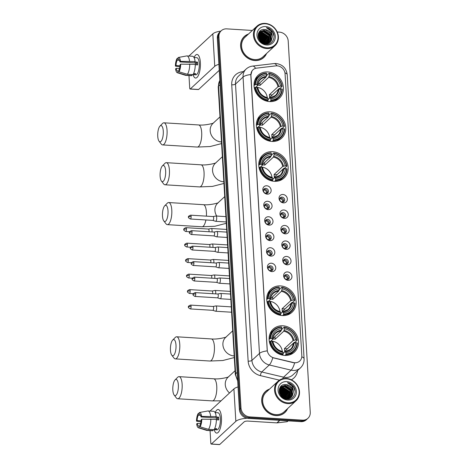 <?xml version="1.0" encoding="UTF-8"?>
<svg xmlns="http://www.w3.org/2000/svg" width="468" height="468" viewBox="0 0 468 468"><rect width="100%" height="100%" fill="white"/><g stroke="black" fill="none" stroke-linecap="round" stroke-linejoin="round"><path stroke-width="0.7" d="M282.929 325.792A15.649 13.853 47.2 0 0 273.166 329.139A15.649 13.853 47.2 0 0 270.463 345.179A15.649 13.853 47.2 0 0 284.69 355.423A15.649 13.853 47.2 0 0 294.448 352.082A15.649 13.853 47.2 0 0 297.151 336.036A15.649 13.853 47.2 0 0 282.929 325.792M270.217 111.817A15.649 13.853 47.2 0 0 260.454 115.163A15.649 13.853 47.2 0 0 257.751 131.204A15.649 13.853 47.2 0 0 271.978 141.447A15.649 13.853 47.2 0 0 281.736 138.107A15.649 13.853 47.2 0 0 284.439 122.06A15.649 13.853 47.2 0 0 270.217 111.817M272.587 151.679A15.649 13.853 47.2 0 0 262.823 155.025A15.649 13.853 47.2 0 0 260.12 171.072A15.649 13.853 47.2 0 0 274.347 181.315A15.649 13.853 47.2 0 0 284.105 177.969A15.649 13.853 47.2 0 0 286.808 161.922A15.649 13.853 47.2 0 0 272.587 151.679M280.56 285.925A15.649 13.853 47.2 0 0 270.802 289.271A15.649 13.853 47.2 0 0 268.094 305.317A15.649 13.853 47.2 0 0 282.321 315.561A15.649 13.853 47.2 0 0 292.079 312.214A15.649 13.853 47.2 0 0 294.787 296.168A15.649 13.853 47.2 0 0 280.56 285.925M267.848 71.949A15.649 13.853 47.2 0 0 258.084 75.295A15.649 13.853 47.2 0 0 255.382 91.342A15.649 13.853 47.2 0 0 269.609 101.585A15.649 13.853 47.2 0 0 279.367 98.239A15.649 13.853 47.2 0 0 282.069 82.192A15.649 13.853 47.2 0 0 267.848 71.949M267.24 194.161A4.428 3.919 -132.8 0 1 262.835 189.71A4.428 3.919 -132.8 0 1 266.742 185.773A4.428 3.919 -132.8 0 1 271.147 190.224A4.428 3.919 -132.8 0 1 267.24 194.161M265.836 188.388A2.656 2.352 47.2 0 0 264.18 188.955A2.656 2.352 47.2 0 0 263.718 191.675A2.656 2.352 47.2 0 0 266.134 193.419A2.656 2.352 47.2 0 0 267.795 192.851A2.656 2.352 47.2 0 0 268.252 190.125A2.656 2.352 47.2 0 0 265.836 188.388M268.164 209.646A4.428 3.919 -132.8 0 1 263.759 205.2A4.428 3.919 -132.8 0 1 267.661 201.263A4.428 3.919 -132.8 0 1 272.066 205.715A4.428 3.919 -132.8 0 1 268.164 209.646M266.754 203.872A2.656 2.352 47.2 0 0 265.099 204.44A2.656 2.352 47.2 0 0 264.642 207.166A2.656 2.352 47.2 0 0 267.053 208.904A2.656 2.352 47.2 0 0 268.714 208.336A2.656 2.352 47.2 0 0 269.17 205.61A2.656 2.352 47.2 0 0 266.754 203.872M269.082 225.137A4.428 3.919 -132.8 0 1 264.677 220.685A4.428 3.919 -132.8 0 1 268.585 216.748A4.428 3.919 -132.8 0 1 272.99 221.2A4.428 3.919 -132.8 0 1 269.082 225.137M267.678 219.363A2.656 2.352 47.2 0 0 266.017 219.931A2.656 2.352 47.2 0 0 265.561 222.651A2.656 2.352 47.2 0 0 267.977 224.394A2.656 2.352 47.2 0 0 269.632 223.827A2.656 2.352 47.2 0 0 270.094 221.101A2.656 2.352 47.2 0 0 267.678 219.363M270.001 240.622A4.428 3.919 -132.8 0 1 265.596 236.176A4.428 3.919 -132.8 0 1 269.504 232.239A4.428 3.919 -132.8 0 1 273.909 236.685A4.428 3.919 -132.8 0 1 270.001 240.622M268.597 234.848A2.656 2.352 47.2 0 0 266.941 235.416A2.656 2.352 47.2 0 0 266.479 238.142A2.656 2.352 47.2 0 0 268.895 239.879A2.656 2.352 47.2 0 0 270.551 239.312A2.656 2.352 47.2 0 0 271.013 236.586A2.656 2.352 47.2 0 0 268.597 234.848M270.919 256.113A4.428 3.919 -132.8 0 1 266.514 251.661A4.428 3.919 -132.8 0 1 270.422 247.724A4.428 3.919 -132.8 0 1 274.827 252.176A4.428 3.919 -132.8 0 1 270.919 256.113M269.515 250.333A2.656 2.352 47.2 0 0 267.86 250.906A2.656 2.352 47.2 0 0 267.398 253.627A2.656 2.352 47.2 0 0 269.814 255.37A2.656 2.352 47.2 0 0 271.475 254.803A2.656 2.352 47.2 0 0 271.931 252.076A2.656 2.352 47.2 0 0 269.515 250.333M271.844 271.598A4.428 3.919 -132.8 0 1 267.439 267.152A4.428 3.919 -132.8 0 1 271.341 263.215A4.428 3.919 -132.8 0 1 275.746 267.661A4.428 3.919 -132.8 0 1 271.844 271.598M270.44 265.824A2.656 2.352 47.2 0 0 268.778 266.391A2.656 2.352 47.2 0 0 268.322 269.118A2.656 2.352 47.2 0 0 270.738 270.855A2.656 2.352 47.2 0 0 272.394 270.288A2.656 2.352 47.2 0 0 272.85 267.561A2.656 2.352 47.2 0 0 270.44 265.824M283.438 202.878A4.428 3.919 -132.8 0 1 279.033 198.426A4.428 3.919 -132.8 0 1 282.941 194.489A4.428 3.919 -132.8 0 1 287.346 198.941A4.428 3.919 -132.8 0 1 283.438 202.878M282.034 197.104A2.656 2.352 47.2 0 0 280.373 197.671A2.656 2.352 47.2 0 0 279.917 200.398A2.656 2.352 47.2 0 0 282.333 202.135A2.656 2.352 47.2 0 0 283.988 201.568A2.656 2.352 47.2 0 0 284.45 198.841A2.656 2.352 47.2 0 0 282.034 197.104M284.357 218.369A4.428 3.919 -132.8 0 1 279.952 213.917A4.428 3.919 -132.8 0 1 283.86 209.98A4.428 3.919 -132.8 0 1 288.265 214.432A4.428 3.919 -132.8 0 1 284.357 218.369M282.953 212.589A2.656 2.352 47.2 0 0 281.297 213.156A2.656 2.352 47.2 0 0 280.835 215.883A2.656 2.352 47.2 0 0 283.251 217.62A2.656 2.352 47.2 0 0 284.907 217.053A2.656 2.352 47.2 0 0 285.369 214.326A2.656 2.352 47.2 0 0 282.953 212.589M285.275 233.854A4.428 3.919 -132.8 0 1 280.87 229.402A4.428 3.919 -132.8 0 1 284.778 225.465A4.428 3.919 -132.8 0 1 289.183 229.917A4.428 3.919 -132.8 0 1 285.275 233.854M283.871 228.08A2.656 2.352 47.2 0 0 282.216 228.647A2.656 2.352 47.2 0 0 281.754 231.367A2.656 2.352 47.2 0 0 284.17 233.111A2.656 2.352 47.2 0 0 285.831 232.543A2.656 2.352 47.2 0 0 286.287 229.817A2.656 2.352 47.2 0 0 283.871 228.08M286.2 249.339A4.428 3.919 -132.8 0 1 281.794 244.893A4.428 3.919 -132.8 0 1 285.702 240.956A4.428 3.919 -132.8 0 1 290.107 245.407A4.428 3.919 -132.8 0 1 286.2 249.339M284.796 243.565A2.656 2.352 47.2 0 0 283.134 244.132A2.656 2.352 47.2 0 0 282.678 246.858A2.656 2.352 47.2 0 0 285.094 248.596A2.656 2.352 47.2 0 0 286.749 248.028A2.656 2.352 47.2 0 0 287.212 245.302A2.656 2.352 47.2 0 0 284.796 243.565M287.118 264.829A4.428 3.919 -132.8 0 1 282.713 260.378A4.428 3.919 -132.8 0 1 286.621 256.441A4.428 3.919 -132.8 0 1 291.026 260.892A4.428 3.919 -132.8 0 1 287.118 264.829M285.714 259.056A2.656 2.352 47.2 0 0 284.058 259.623A2.656 2.352 47.2 0 0 283.596 262.343A2.656 2.352 47.2 0 0 286.012 264.087A2.656 2.352 47.2 0 0 287.668 263.519A2.656 2.352 47.2 0 0 288.13 260.793A2.656 2.352 47.2 0 0 285.714 259.056M288.036 280.314A4.428 3.919 -132.8 0 1 283.631 275.868A4.428 3.919 -132.8 0 1 287.539 271.931A4.428 3.919 -132.8 0 1 291.944 276.377A4.428 3.919 -132.8 0 1 288.036 280.314M286.632 274.541A2.656 2.352 47.2 0 0 284.977 275.108A2.656 2.352 47.2 0 0 284.515 277.834A2.656 2.352 47.2 0 0 286.931 279.571A2.656 2.352 47.2 0 0 288.592 279.004A2.656 2.352 47.2 0 0 289.048 276.278A2.656 2.352 47.2 0 0 286.632 274.541M263.753 189.505A2.656 2.352 -132.8 0 1 264.829 189.318A2.656 2.352 -132.8 0 1 267.064 190.71A2.656 2.352 -132.8 0 1 267.21 193.231M264.672 204.99A2.656 2.352 -132.8 0 1 265.748 204.809A2.656 2.352 -132.8 0 1 267.988 206.201A2.656 2.352 -132.8 0 1 268.129 208.716M265.596 220.481A2.656 2.352 -132.8 0 1 266.672 220.293A2.656 2.352 -132.8 0 1 268.907 221.686A2.656 2.352 -132.8 0 1 269.053 224.207M266.514 235.966A2.656 2.352 -132.8 0 1 267.591 235.784A2.656 2.352 -132.8 0 1 269.825 237.177A2.656 2.352 -132.8 0 1 269.972 239.692M267.433 251.456A2.656 2.352 -132.8 0 1 268.509 251.269A2.656 2.352 -132.8 0 1 270.744 252.661A2.656 2.352 -132.8 0 1 270.89 255.183M268.357 266.941A2.656 2.352 -132.8 0 1 269.433 266.754A2.656 2.352 -132.8 0 1 271.668 268.152A2.656 2.352 -132.8 0 1 271.814 270.668M279.952 198.221A2.656 2.352 -132.8 0 1 281.028 198.034A2.656 2.352 -132.8 0 1 283.263 199.432A2.656 2.352 -132.8 0 1 283.409 201.948M280.87 213.706A2.656 2.352 -132.8 0 1 281.947 213.525A2.656 2.352 -132.8 0 1 284.181 214.917A2.656 2.352 -132.8 0 1 284.328 217.439M281.789 229.197A2.656 2.352 -132.8 0 1 282.865 229.01A2.656 2.352 -132.8 0 1 285.106 230.402A2.656 2.352 -132.8 0 1 285.246 232.924M282.713 244.682A2.656 2.352 -132.8 0 1 283.789 244.501A2.656 2.352 -132.8 0 1 286.024 245.893A2.656 2.352 -132.8 0 1 286.17 248.409M283.631 260.173A2.656 2.352 -132.8 0 1 284.708 259.986A2.656 2.352 -132.8 0 1 286.942 261.378A2.656 2.352 -132.8 0 1 287.089 263.899M284.55 275.658A2.656 2.352 -132.8 0 1 285.626 275.476A2.656 2.352 -132.8 0 1 287.861 276.869A2.656 2.352 -132.8 0 1 288.007 279.384M275.851 65.877A7.974 7.055 -132.8 0 1 277.144 65.842A7.974 7.055 -132.8 0 1 285.076 73.85L301.813 355.651A7.974 7.055 -132.8 0 1 299.754 361.033A7.974 7.055 -132.8 0 1 293.477 362.542L273.879 357.891A7.974 7.055 -132.8 0 1 267.257 350.076L250.924 75.178A7.974 7.055 -132.8 0 1 252.983 69.796A7.974 7.055 -132.8 0 1 256.663 68.129L275.851 65.877M248.485 34.035A14.321 12.677 47.2 0 0 244.314 36.492A14.321 12.677 47.2 0 0 241.839 51.176A14.321 12.677 47.2 0 0 254.855 60.553A14.321 12.677 47.2 0 0 263.788 57.488A14.321 12.677 47.2 0 0 266.549 53.516M245.138 35.983A14.321 12.677 47.2 0 0 243.922 36.878M269.574 389.078A14.321 12.677 47.2 0 0 265.409 391.535A14.321 12.677 47.2 0 0 262.934 406.218A14.321 12.677 47.2 0 0 275.95 415.596A14.321 12.677 47.2 0 0 284.877 412.53A14.321 12.677 47.2 0 0 287.644 408.558M266.233 391.026A14.321 12.677 47.2 0 0 265.011 391.921M252.346 30.455L226.752 28.87A8.857 7.839 47.2 0 0 221.224 30.765L219.615 32.257A8.857 7.839 47.2 0 0 217.327 38.236L239.382 409.494A8.857 7.839 47.2 0 0 248.192 418.392L300.83 421.65L301.638 420.902A8.857 7.839 47.2 0 0 307.16 419.012A8.857 7.839 47.2 0 1 301.638 420.902L248.999 417.649L301.638 420.902L302.445 420.159A8.857 7.839 47.2 0 0 307.967 418.263A8.857 7.839 47.2 0 0 310.255 412.285L288.2 41.026A8.857 7.839 47.2 0 0 279.39 32.128L277.208 31.988M239.382 409.494L240.189 408.745A8.857 7.839 47.2 0 0 248.999 417.649A8.857 7.839 47.2 0 1 240.189 408.745L218.129 37.493L240.189 408.745L240.991 408.002A8.857 7.839 47.2 0 0 249.801 416.9L302.445 420.159M220.422 31.508A8.857 7.839 47.2 0 0 218.129 37.493A8.857 7.839 47.2 0 1 220.422 31.508M295.805 362.794L293.331 362.677L272.791 357.722A10.331 2.896 103.3 0 1 269.281 364.976A11.811 10.454 -132.8 0 1 259.471 353.399A10.331 3.27 176.6 0 1 267.246 350.883L250.825 75.272L251.983 70.96M221.224 30.765A8.857 7.839 47.2 0 0 218.936 36.744L240.991 408.002M284.468 412.893A14.321 12.677 47.2 0 0 285.451 411.746M263.373 57.856A14.321 12.677 47.2 0 0 264.356 56.704M300.83 421.65A8.857 7.839 47.2 0 0 306.359 419.755L307.967 418.263M194.103 57.541A11.811 4.019 93.5 0 1 199.421 57.236A11.811 4.019 93.5 0 1 200.362 62.525A11.811 4.019 93.5 0 1 198.286 75.594A11.811 4.019 93.5 0 1 193.044 74.634A11.811 4.019 93.5 0 0 195.606 78.045A11.811 4.019 93.5 0 0 200.362 62.525A11.811 4.019 93.5 0 0 197.063 54.475A11.811 4.019 93.5 0 0 194.103 57.541M220.873 31.093A11.811 3.738 176.6 0 0 212.823 33.86L188.908 56.037M218.878 64.327A11.811 3.738 176.6 0 0 214.748 66.292L190.295 88.967L198.607 89.482L219.235 70.352M198.607 89.482A1.474 0.503 93.5 0 1 198.432 89.558L190.125 89.043A1.474 0.503 -86.5 0 1 189.71 88.037L188.973 75.564M180.016 65.783L176.021 65.538A5.903 2.012 93.5 0 1 177.226 60.179L179.478 60.319M178.595 59.272L178.232 59.249A5.903 2.012 93.5 0 1 178.413 59.237A5.903 2.012 93.5 0 1 179.917 61.922L196.542 62.952A5.903 2.012 -86.5 0 1 196.689 64.291A5.903 2.012 -86.5 0 1 196.712 64.83M195.314 64.742A5.903 2.012 93.5 0 1 195.712 62.899M194.015 57.535L196.864 57.716A8.559 2.913 93.5 0 1 199.257 63.554A8.559 2.913 93.5 0 1 195.811 74.804L192.956 74.628M178.232 59.249L178.132 57.529A7.675 2.615 93.5 0 1 178.302 57.482L186.685 55.938A9.74 3.317 93.5 0 1 186.966 55.92L192.506 56.259A9.74 3.317 93.5 0 1 195.103 61.542L194.694 61.922L197.467 62.092A8.559 2.913 93.5 0 1 197.595 63.449A8.559 2.913 93.5 0 1 197.631 64.888L195.267 64.742M193.038 74.511L194.647 74.611A8.559 2.913 93.5 0 0 195.653 73.675L193.582 73.546M195.267 64.338A9.74 3.317 93.5 0 1 192.951 74.634L187.411 74.295L178.981 71.797L178.875 70.077A5.903 2.012 93.5 0 0 180.081 64.719L180.701 64.145L195.267 64.338M178.934 71.072L177.869 71.007L177.975 72.727L186.404 75.225L191.944 75.57L191.886 74.57M191.944 75.57A9.74 3.317 93.5 0 1 191.301 75.711L185.761 75.366A9.74 3.317 93.5 0 1 185.486 75.313L177.36 72.751A7.675 2.615 93.5 0 1 175.57 68.907L176.184 68.334L179.507 68.539M195.103 61.542L180.537 61.349L179.917 61.922M186.966 55.92A9.74 3.317 93.5 0 1 189.563 61.203M189.727 63.993A9.74 3.317 93.5 0 1 187.411 74.295M186.404 75.225A9.74 3.317 93.5 0 1 185.761 75.366M178.302 57.482A7.675 2.615 93.5 0 1 180.537 61.349M180.701 64.145A7.675 2.615 93.5 0 1 178.981 71.797M177.975 72.727A7.675 2.615 93.5 0 1 177.36 72.751M177.869 71.007A5.903 2.012 93.5 0 1 177.688 71.019A5.903 2.012 93.5 0 1 176.184 68.334M176.021 65.538L175.401 66.111L179.893 66.807M175.401 66.111A7.675 2.615 93.5 0 1 177.126 58.459L177.226 60.179M178.173 58.272L177.126 58.459M197.467 62.092L196.542 62.952M194.589 73.611L194.647 74.611M266.836 47.812A12.694 11.238 47.2 0 0 278.039 36.527A12.694 11.238 47.2 0 0 265.409 23.774A12.694 11.238 47.2 0 0 254.212 35.059A12.694 11.238 47.2 0 0 266.836 47.812M266.672 48.561A13.285 11.764 47.2 0 0 274.956 45.718A13.285 11.764 47.2 0 0 277.255 32.099A13.285 11.764 47.2 0 0 265.175 23.4A13.285 11.764 47.2 0 0 256.891 26.237A13.285 11.764 47.2 0 0 254.592 39.862A13.285 11.764 47.2 0 0 266.672 48.561M256.891 26.237L245.016 37.253A13.285 11.764 47.2 0 0 242.716 50.877A13.285 11.764 47.2 0 0 254.797 59.571A13.285 11.764 47.2 0 0 263.086 56.733L274.956 45.718M264.49 41.4A13.285 11.764 47.2 0 0 259.623 36.475M262.156 58.746A14.169 12.548 47.2 0 0 262.881 58.131L263.689 57.383A14.169 12.548 47.2 0 0 266.286 53.761M248.215 34.281A14.169 12.548 47.2 0 0 244.413 36.603A14.169 12.548 47.2 0 0 241.962 51.135A14.169 12.548 47.2 0 0 254.849 60.413A14.169 12.548 47.2 0 0 263.689 57.383M258.149 34.913L259.114 34.925L265.151 38.943L266.146 43.764M258.125 35.135L258.863 35.153L264.9 39.177L265.923 43.77M258.289 34.1L260.12 33.989L266.157 38.007L266.988 43.664M258.248 34.293L259.869 34.222L265.906 38.241L266.789 43.7M258.5 33.392L261.126 33.052L267.164 37.077L267.754 43.477M258.441 33.556L260.875 33.286L266.912 37.311L267.573 43.536M258.775 32.783L262.133 32.122L268.17 36.141L268.451 43.22M258.687 32.93L261.881 32.356L267.918 36.375L268.287 43.29M259.19 32.222L263.139 31.186L269.176 35.211L269.422 42.354L269.088 42.898M258.705 32.895L259.664 31.719L258.939 32.456M259.079 32.356L262.887 31.42L268.924 35.445L268.936 42.986M272.241 36.972A7.383 6.534 47.2 0 0 264.9 29.554C255.364 28.232 256.622 43.957 266.099 44.121C272.809 44.975 276.565 36.44 272.084 31.081C270.527 29.238 268.62 28.098 266.368 27.659C270.405 29.385 272.358 32.491 272.241 36.972L271.434 40.488L270.2 42.079L265.479 43.77L263.016 43.243M259.664 31.719L264.145 30.256L270.182 34.275L270.428 41.424L269.673 42.518M259.535 31.842L263.894 30.49L269.931 34.509L270.176 41.652L269.533 42.617M258.623 38.429L262.133 41.74L262.759 43.109M258.816 38.897L262.32 42.857M258.219 36.978L263.139 40.81L264.11 43.582M258.283 37.3L262.887 41.044L263.806 43.506M258.108 35.855L264.145 39.874L265.204 43.752M258.12 36.118L263.894 40.108L264.946 43.723M264.9 29.554L270.937 33.579L271.183 40.722L270.077 42.19M265.578 26.571A9.74 8.629 47.2 0 0 256.979 35.229A9.74 8.629 47.2 0 0 266.672 45.022A9.74 8.629 47.2 0 0 275.266 36.358A9.74 8.629 47.2 0 0 265.578 26.571M244.413 36.603L243.606 37.346A14.169 12.548 47.2 0 0 242.939 38.025M266.368 27.659L272.756 32.374L274.02 36.288M263.39 30.467L269.738 35.176L270.972 38.821M261.378 32.333L267.725 37.042L268.96 40.687M260.372 33.263L266.719 37.972L267.953 41.617M259.366 34.199L265.713 38.908L266.947 42.553M258.359 35.135L264.707 39.838L265.941 43.483M258.131 36.264L263.7 40.774L264.824 43.711M258.377 37.686L262.694 41.71L263.478 43.407M264.204 30.525L269.866 35.059L270.972 37.937M262.191 32.391L267.854 36.925L268.96 39.803M261.185 33.322L266.848 37.855L267.953 40.734M258.336 33.924L258.985 33.994M260.179 34.258L265.842 38.791L266.947 41.67M259.173 35.188L264.835 39.727L265.941 42.6M258.172 36.124L263.829 40.657L264.935 43.536M258.324 37.487L262.823 41.593L263.659 43.465M157.745 136.258A8.12 2.767 -86.5 0 0 159.044 141.184A8.12 2.767 -86.5 0 0 162.074 139.616A8.12 2.767 -86.5 0 0 163.279 131.122A8.12 2.767 -86.5 0 0 159.98 126.073A8.12 2.767 -86.5 0 0 157.745 136.258M159.98 126.073L162.554 123.476A11.068 3.767 93.5 0 1 163.964 122.809A11.068 3.767 93.5 0 1 167.053 130.361A11.068 3.767 93.5 0 1 162.601 144.91A11.068 3.767 93.5 0 1 161.284 144.074L159.044 141.184M267.251 97.596A10.922 9.67 47.2 0 0 256.441 87.247A10.922 9.67 47.2 0 0 255.803 87.229M254.025 85.404L255.528 84.556A14.052 12.443 47.2 0 1 266.555 73.447L266.631 74.74A12.694 11.238 47.2 0 0 256.815 84.638L257.675 85.492L255.663 87.358M257.833 84.685L265.923 77.185L266.631 74.74M266.233 76.518L266.941 75.243L269.094 73.242L269.328 73.622A14.052 12.443 47.2 0 1 281.759 86.182L280.478 86.1A12.694 11.238 47.2 0 0 269.404 74.915L268.69 77.355L260.044 85.375A10.922 9.67 47.2 0 0 258.658 85.194A10.922 9.67 47.2 0 0 257.774 85.182M281.759 86.182L282.116 86.404L279.963 88.399L279.215 88.511L272.271 94.951L269.346 94.77L277.992 86.75L280.478 86.1M274.657 100.977A14.643 12.964 47.2 0 0 276.331 99.69L278.483 97.689A14.643 12.964 47.2 0 0 282.28 89.195L281.923 88.978A14.052 12.443 47.2 0 1 270.902 100.088L270.732 100.836A14.643 12.964 47.2 0 0 278.483 97.689M266.555 73.447L266.321 73.072A14.643 12.964 47.2 0 0 258.57 76.22L256.417 78.214A14.643 12.964 47.2 0 0 255.001 79.788M270.732 100.836L269.907 101.597M267.316 101.263L268.129 99.918A14.052 12.443 47.2 0 1 255.698 87.352L254.937 87.504A14.643 12.964 47.2 0 0 267.959 100.667M254.937 87.504L254.335 88.066M258.57 76.22A14.643 12.964 47.2 0 0 254.773 84.708M270.902 100.088L270.82 98.795A12.694 11.238 47.2 0 0 280.642 88.897L281.923 88.978M255.698 87.352L256.979 87.434A12.694 11.238 47.2 0 0 268.053 98.619L268.129 99.918M256.815 84.638L255.528 84.556M280.642 88.897L278.156 89.546L269.51 97.566A10.922 9.67 -132.8 0 0 269.346 94.77M268.106 99.526L269.907 97.853L270.82 98.795M257.839 88.288L256.979 87.434M268.053 98.619L267.14 97.683M269.907 97.853L270.288 97.941A11.355 10.056 47.2 0 0 278.922 89.242M266.251 76.442A11.355 10.056 47.2 0 0 257.622 85.141L257.675 85.492M282.116 86.404A14.643 12.964 47.2 0 0 269.094 73.242M269.404 74.915L269.328 73.622M260.044 85.375L259.892 82.777M160.114 176.12A8.12 2.767 -86.5 0 0 161.413 181.046A8.12 2.767 -86.5 0 0 164.444 179.484A8.12 2.767 -86.5 0 0 165.649 170.99A8.12 2.767 -86.5 0 0 162.349 165.941A8.12 2.767 -86.5 0 0 160.114 176.12M162.349 165.941L164.923 163.344A11.068 3.767 93.5 0 1 166.333 162.677A11.068 3.767 93.5 0 1 169.422 170.229A11.068 3.767 93.5 0 1 164.964 184.778A11.068 3.767 93.5 0 1 163.648 183.942L161.413 181.046M269.621 137.457A10.922 9.67 47.2 0 0 258.81 127.115A10.922 9.67 47.2 0 0 258.172 127.097M256.394 125.272L257.897 124.424A14.052 12.443 47.2 0 1 268.924 113.314L269.001 114.607A12.694 11.238 47.2 0 0 259.178 124.506L260.044 125.36L258.032 127.226M260.202 124.552L268.287 117.053L269.001 114.607M268.603 116.38L269.305 115.105L271.458 113.11L271.697 113.484A14.052 12.443 47.2 0 1 284.129 126.044L282.847 125.968A12.694 11.238 47.2 0 0 271.773 114.777L271.06 117.222L262.413 125.243A10.922 9.67 47.2 0 0 261.021 125.061A10.922 9.67 47.2 0 0 260.144 125.044M284.129 126.044L284.486 126.266L282.333 128.261L281.584 128.378L274.64 134.819L271.709 134.638L280.355 126.617L282.847 125.968M277.021 140.845A14.643 12.964 47.2 0 0 278.7 139.552L280.853 137.557A14.643 12.964 47.2 0 0 284.649 129.063L284.292 128.84A14.052 12.443 47.2 0 1 273.265 139.95L273.101 140.698A14.643 12.964 47.2 0 0 280.853 137.557M268.924 113.314L268.69 112.94A14.643 12.964 47.2 0 0 260.939 116.082L258.786 118.082A14.643 12.964 47.2 0 0 257.371 119.656M273.101 140.698L272.277 141.465M269.685 141.125L270.498 139.78A14.052 12.443 47.2 0 1 258.067 127.22L257.306 127.372A14.643 12.964 47.2 0 0 270.329 140.529M257.306 127.372L256.704 127.928M260.939 116.082A14.643 12.964 47.2 0 0 257.143 124.576M273.265 139.95L273.189 138.657A12.694 11.238 47.2 0 0 283.011 128.764L284.292 128.84M258.067 127.22L259.348 127.296A12.694 11.238 47.2 0 0 270.422 138.487L270.498 139.78M259.178 124.506L257.897 124.424M283.011 128.764L280.525 129.414L271.879 137.428A10.922 9.67 -132.8 0 0 271.709 134.638M270.475 139.394L272.277 137.721L273.189 138.657M260.208 128.156L259.348 127.296M270.422 138.487L269.51 137.551M272.277 137.721L272.657 137.803A11.355 10.056 47.2 0 0 281.291 129.109M268.62 116.31A11.355 10.056 47.2 0 0 259.992 125.003L260.044 125.36M284.486 126.266A14.643 12.964 47.2 0 0 271.458 113.11M271.773 114.777L271.697 113.484M262.413 125.243L262.261 122.645M162.478 215.988A8.12 2.767 -86.5 0 0 163.782 220.914A8.12 2.767 -86.5 0 0 166.813 219.346A8.12 2.767 -86.5 0 0 168.012 210.852A8.12 2.767 -86.5 0 0 164.713 205.803A8.12 2.767 -86.5 0 0 162.478 215.988M164.713 205.803L167.292 203.206A11.068 3.767 93.5 0 1 168.702 202.545A11.068 3.767 93.5 0 1 171.791 210.091A11.068 3.767 93.5 0 1 167.333 224.64A11.068 3.767 93.5 0 1 166.017 223.809L163.782 220.914M271.99 177.325A10.922 9.67 47.2 0 0 261.179 166.982A10.922 9.67 47.2 0 0 260.541 166.959M258.763 165.134L260.266 164.291A14.052 12.443 47.2 0 1 271.294 153.176L271.37 154.475A12.694 11.238 47.2 0 0 261.548 164.367L262.413 165.227L260.401 167.094M262.571 164.414L270.656 156.915L271.37 154.475M270.972 156.248L271.674 154.972L273.827 152.977L274.061 153.352A14.052 12.443 47.2 0 1 286.498 165.912L285.211 165.83A12.694 11.238 47.2 0 0 274.143 154.645L273.429 157.09L264.783 165.105A10.922 9.67 47.2 0 0 263.39 164.929A10.922 9.67 47.2 0 0 262.513 164.911M286.498 165.912L286.855 166.134L284.696 168.129L283.953 168.24L277.009 174.681L274.078 174.5L282.725 166.479L285.211 165.83M279.39 180.706A14.643 12.964 47.2 0 0 281.069 179.419L283.222 177.419A14.643 12.964 47.2 0 0 287.019 168.93L286.662 168.708A14.052 12.443 47.2 0 1 275.634 179.817L275.471 180.566A14.643 12.964 47.2 0 0 283.222 177.419M271.294 153.176L271.06 152.802A14.643 12.964 47.2 0 0 263.303 155.949L261.15 157.944A14.643 12.964 47.2 0 0 259.74 159.518M275.471 180.566L274.646 181.332M272.054 180.993L272.867 179.648A14.052 12.443 47.2 0 1 260.43 167.088L259.676 167.24A14.643 12.964 47.2 0 0 272.698 180.396M259.676 167.24L259.073 167.796M263.303 155.949A14.643 12.964 47.2 0 0 259.506 164.444M275.634 179.817L275.558 178.524A12.694 11.238 47.2 0 0 285.381 168.626L286.662 168.708M260.43 167.088L261.717 167.164A12.694 11.238 47.2 0 0 272.791 178.355L272.867 179.648M261.548 164.367L260.266 164.291M285.381 168.626L282.894 169.276L274.248 177.296A10.922 9.67 -132.8 0 0 274.078 174.5M272.844 179.262L274.646 177.588L275.558 178.524M262.577 168.024L261.717 167.164M272.791 178.355L271.879 177.413M274.646 177.588L275.026 177.67A11.355 10.056 47.2 0 0 283.655 168.971M270.99 156.172A11.355 10.056 47.2 0 0 262.361 164.871L262.413 165.227M286.855 166.134A14.643 12.964 47.2 0 0 273.827 152.977M274.143 154.645L274.061 153.352M264.783 165.105L264.631 162.507M170.457 350.234A8.12 2.767 -86.5 0 0 171.756 355.159A8.12 2.767 -86.5 0 0 174.786 353.592A8.12 2.767 -86.5 0 0 175.991 345.097A8.12 2.767 -86.5 0 0 172.692 340.049A8.12 2.767 -86.5 0 0 170.457 350.234M172.692 340.049L175.266 337.451A11.068 3.767 93.5 0 1 176.676 336.784A11.068 3.767 93.5 0 1 179.765 344.337A11.068 3.767 93.5 0 1 175.313 358.886A11.068 3.767 93.5 0 1 173.997 358.055L171.756 355.159M279.963 311.571A10.922 9.67 47.2 0 0 269.153 301.222A10.922 9.67 47.2 0 0 268.515 301.205M266.737 299.38L268.24 298.531A14.052 12.443 47.2 0 1 279.267 287.422L279.343 288.715A12.694 11.238 47.2 0 0 269.527 298.613L270.387 299.473L268.375 301.334M270.545 298.66L278.635 291.16L279.343 288.715M278.946 290.493L279.653 289.218L281.806 287.217L282.04 287.598A14.052 12.443 47.2 0 1 294.471 300.158L293.19 300.076A12.694 11.238 47.2 0 0 282.116 288.891L281.403 291.336L272.756 299.35A10.922 9.67 47.2 0 0 271.37 299.169A10.922 9.67 47.2 0 0 270.486 299.157M294.471 300.158L294.828 300.38L292.675 302.375L291.927 302.486L284.989 308.927L282.058 308.745L290.704 300.725L293.19 300.076M287.37 314.952A14.643 12.964 47.2 0 0 289.043 313.665L291.195 311.665A14.643 12.964 47.2 0 0 294.992 303.17L294.635 302.954A14.052 12.443 47.2 0 1 283.614 314.063L283.444 314.812A14.643 12.964 47.2 0 0 291.195 311.665M279.267 287.422L279.033 287.048A14.643 12.964 47.2 0 0 271.282 290.195L269.129 292.19A14.643 12.964 47.2 0 0 267.714 293.764M283.444 314.812L282.619 315.572M280.028 315.239L280.841 313.893A14.052 12.443 47.2 0 1 268.41 301.328L267.649 301.48A14.643 12.964 47.2 0 0 280.671 314.642M267.649 301.48L267.047 302.041M271.282 290.195A14.643 12.964 47.2 0 0 267.485 298.689M283.614 314.063L283.532 312.77A12.694 11.238 47.2 0 0 293.354 302.872L294.635 302.954M268.41 301.328L269.691 301.41A12.694 11.238 47.2 0 0 280.765 312.595L280.841 313.893M269.527 298.613L268.24 298.531M293.354 302.872L290.868 303.521L282.222 311.542A10.922 9.67 -132.8 0 0 282.058 308.745M280.818 313.501L282.619 311.828L283.532 312.77M270.557 302.264L269.691 301.41M280.765 312.595L279.852 311.659M282.619 311.828L283 311.916A11.355 10.056 47.2 0 0 291.634 303.217M278.963 290.417A11.355 10.056 47.2 0 0 270.334 299.116L270.387 299.473M294.828 300.38A14.643 12.964 47.2 0 0 281.806 287.217M282.116 288.891L282.04 287.598M272.756 299.35L272.604 296.753M172.827 390.096A8.12 2.767 -86.5 0 0 174.125 395.021A8.12 2.767 -86.5 0 0 177.156 393.459A8.12 2.767 -86.5 0 0 178.361 384.965A8.12 2.767 -86.5 0 0 175.061 379.917A8.12 2.767 -86.5 0 0 172.827 390.096M175.061 379.917L177.635 377.319A11.068 3.767 93.5 0 1 179.045 376.652A11.068 3.767 93.5 0 1 182.134 384.205A11.068 3.767 93.5 0 1 177.676 398.754A11.068 3.767 93.5 0 1 176.36 397.917L174.125 395.021M282.333 351.439A10.922 9.67 47.2 0 0 271.522 341.09A10.922 9.67 47.2 0 0 270.884 341.073M269.106 339.247L270.609 338.399A14.052 12.443 47.2 0 1 281.637 327.29L281.713 328.583A12.694 11.238 47.2 0 0 271.89 338.481L272.756 339.335L270.744 341.201M272.914 338.528L281.005 331.028L281.713 328.583M281.315 330.355L282.017 329.08L284.175 327.085L284.409 327.46A14.052 12.443 47.2 0 1 296.841 340.02L295.56 339.943A12.694 11.238 47.2 0 0 284.486 328.752L283.772 331.198L275.125 339.218A10.922 9.67 47.2 0 0 273.733 339.037A10.922 9.67 47.2 0 0 272.856 339.019M296.841 340.02L297.198 340.242L295.045 342.243L294.296 342.354L287.352 348.795L284.427 348.613L293.067 340.593L295.56 339.943M289.739 354.82A14.643 12.964 47.2 0 0 291.412 353.527L293.565 351.532A14.643 12.964 47.2 0 0 297.361 343.038L297.004 342.816A14.052 12.443 47.2 0 1 285.977 353.925L285.813 354.674A14.643 12.964 47.2 0 0 293.565 351.532M281.637 327.29L281.403 326.916A14.643 12.964 47.2 0 0 273.651 330.057L271.498 332.058A14.643 12.964 47.2 0 0 270.083 333.631M285.813 354.674L284.989 355.44M282.397 355.107L283.21 353.755A14.052 12.443 47.2 0 1 270.779 341.195L270.018 341.347A14.643 12.964 47.2 0 0 283.041 354.504M270.018 341.347L269.416 341.903M273.651 330.057A14.643 12.964 47.2 0 0 269.855 338.551M285.977 353.925L285.901 352.632A12.694 11.238 47.2 0 0 295.723 342.74L297.004 342.816M270.779 341.195L272.06 341.277A12.694 11.238 47.2 0 0 283.134 352.462L283.21 353.755M271.89 338.481L270.609 338.399M295.723 342.74L293.237 343.389L284.591 351.404A10.922 9.67 -132.8 0 0 284.427 348.613M283.187 353.369L284.989 351.696L285.901 352.632M272.92 342.131L272.06 341.277M283.134 352.462L282.222 351.526M284.989 351.696L285.369 351.778A11.355 10.056 47.2 0 0 294.003 343.085M281.332 330.285A11.355 10.056 47.2 0 0 272.704 338.978L272.756 339.335M297.198 340.242A14.643 12.964 47.2 0 0 284.175 327.085M284.486 328.752L284.409 327.46M275.125 339.218L274.973 336.621M281.754 202.03L282.853 201.012A3.247 2.878 47.2 0 0 279.794 198.596M211.963 231.929A2.656 0.907 -86.5 0 0 212.045 230.303A2.656 0.907 -86.5 0 0 211.302 228.489A2.656 0.907 -86.5 0 0 211.22 228.495L208.459 229.051M208.927 231.742A1.919 0.655 -86.5 0 0 209.02 230.361A1.919 0.655 -86.5 0 0 208.488 229.057A1.919 0.655 -86.5 0 0 208.424 229.057M282.853 201.012L283.672 200.854M282.672 217.521L283.772 216.503A3.247 2.878 47.2 0 0 280.712 214.087M212.881 247.414A2.656 0.907 -86.5 0 0 212.963 245.788A2.656 0.907 -86.5 0 0 212.22 243.974A2.656 0.907 -86.5 0 0 212.139 243.98L209.377 244.542M209.845 247.227A1.919 0.655 -86.5 0 0 209.939 245.852A1.919 0.655 -86.5 0 0 209.407 244.542A1.919 0.655 -86.5 0 0 209.348 244.548M283.772 216.503L284.597 216.339M283.596 233.005L284.69 231.988A3.247 2.878 47.2 0 0 281.631 229.572M213.8 262.905A2.656 0.907 -86.5 0 0 213.882 261.279A2.656 0.907 -86.5 0 0 213.145 259.465A2.656 0.907 -86.5 0 0 213.057 259.471L210.296 260.027M210.764 262.718A1.919 0.655 -86.5 0 0 210.863 261.337A1.919 0.655 -86.5 0 0 210.325 260.027A1.919 0.655 -86.5 0 0 210.267 260.032M284.69 231.988L285.515 231.83M284.515 248.496L285.609 247.478A3.247 2.878 47.2 0 0 282.555 245.062M214.718 278.39A2.656 0.907 -86.5 0 0 214.806 276.764A2.656 0.907 -86.5 0 0 214.063 274.95A2.656 0.907 -86.5 0 0 213.981 274.956L211.214 275.517M211.682 278.203A1.919 0.655 -86.5 0 0 211.782 276.828A1.919 0.655 -86.5 0 0 211.244 275.517A1.919 0.655 -86.5 0 0 211.185 275.523M285.609 247.478L286.434 247.315M285.433 263.981L286.533 262.963A3.247 2.878 47.2 0 0 283.473 260.547M215.643 293.881A2.656 0.907 -86.5 0 0 215.725 292.248A2.656 0.907 -86.5 0 0 214.982 290.441A2.656 0.907 -86.5 0 0 214.9 290.447L212.139 291.002M212.607 293.688A1.919 0.655 -86.5 0 0 212.7 292.313A1.919 0.655 -86.5 0 0 212.168 291.002A1.919 0.655 -86.5 0 0 212.109 291.008M286.533 262.963L287.352 262.805M286.357 279.472L287.451 278.454A3.247 2.878 47.2 0 0 284.392 276.032M212.817 310.319L215.491 311.214A2.656 0.907 -86.5 0 0 215.572 311.232A2.656 0.907 -86.5 0 0 215.888 311.097A2.656 0.907 -86.5 0 0 216.643 307.739A2.656 0.907 -86.5 0 0 215.9 305.926A2.656 0.907 -86.5 0 0 215.818 305.932L213.057 306.493M212.794 310.313A1.919 0.655 -86.5 0 0 212.852 310.325A1.919 0.655 -86.5 0 0 213.075 310.225A1.919 0.655 -86.5 0 0 213.624 307.804A1.919 0.655 -86.5 0 0 213.086 306.493A1.919 0.655 -86.5 0 0 213.028 306.499M287.451 278.454L288.276 278.29M265.555 193.313L266.655 192.295A3.247 2.878 47.2 0 0 263.595 189.879M212.87 220.399L215.543 221.294A2.656 0.907 -86.5 0 0 215.625 221.305A2.656 0.907 -86.5 0 0 215.941 221.171A2.656 0.907 -86.5 0 0 216.696 217.819A2.656 0.907 -86.5 0 0 215.953 216.005A2.656 0.907 -86.5 0 0 215.871 216.011L213.11 216.567M212.841 220.387A1.919 0.655 -86.5 0 0 212.899 220.399A1.919 0.655 -86.5 0 0 213.127 220.299A1.919 0.655 -86.5 0 0 213.671 217.877A1.919 0.655 -86.5 0 0 213.139 216.567A1.919 0.655 -86.5 0 0 213.075 216.573M266.655 192.295L267.48 192.137M266.479 208.804L267.573 207.786A3.247 2.878 47.2 0 0 264.519 205.37M213.788 235.884L216.462 236.779A2.656 0.907 -86.5 0 0 216.544 236.796A2.656 0.907 -86.5 0 0 216.859 236.662A2.656 0.907 -86.5 0 0 217.614 233.304A2.656 0.907 -86.5 0 0 216.871 231.49A2.656 0.907 -86.5 0 0 216.789 231.496L214.028 232.058M213.759 235.878A1.919 0.655 -86.5 0 0 213.817 235.89A1.919 0.655 -86.5 0 0 214.046 235.79A1.919 0.655 -86.5 0 0 214.59 233.368A1.919 0.655 -86.5 0 0 214.057 232.058A1.919 0.655 -86.5 0 0 213.999 232.064M267.573 207.786L268.398 207.622M267.398 224.289L268.497 223.271A3.247 2.878 47.2 0 0 265.438 220.855M214.713 251.374L217.386 252.27A2.656 0.907 -86.5 0 0 217.468 252.281A2.656 0.907 -86.5 0 0 217.778 252.147A2.656 0.907 -86.5 0 0 218.533 248.789A2.656 0.907 -86.5 0 0 217.796 246.981A2.656 0.907 -86.5 0 0 217.714 246.987L214.947 247.543M214.683 251.363A1.919 0.655 -86.5 0 0 214.742 251.374A1.919 0.655 -86.5 0 0 214.964 251.275A1.919 0.655 -86.5 0 0 215.514 248.853A1.919 0.655 -86.5 0 0 214.976 247.543A1.919 0.655 -86.5 0 0 214.917 247.549M268.497 223.271L269.316 223.113M268.316 239.78L269.416 238.762A3.247 2.878 47.2 0 0 266.356 236.34M215.631 266.859L218.304 267.754A2.656 0.907 -86.5 0 0 218.386 267.772A2.656 0.907 -86.5 0 0 218.696 267.637A2.656 0.907 -86.5 0 0 219.457 264.28A2.656 0.907 -86.5 0 0 218.714 262.466A2.656 0.907 -86.5 0 0 218.632 262.472L215.865 263.028M215.602 266.854A1.919 0.655 -86.5 0 0 215.66 266.865A1.919 0.655 -86.5 0 0 215.888 266.766A1.919 0.655 -86.5 0 0 216.432 264.338A1.919 0.655 -86.5 0 0 215.9 263.034A1.919 0.655 -86.5 0 0 215.836 263.039M269.416 238.762L270.241 238.598M269.24 255.265L270.334 254.247A3.247 2.878 47.2 0 0 267.275 251.831M216.549 282.35L219.223 283.245A2.656 0.907 -86.5 0 0 219.305 283.257A2.656 0.907 -86.5 0 0 219.621 283.122A2.656 0.907 -86.5 0 0 220.375 279.765A2.656 0.907 -86.5 0 0 219.632 277.957A2.656 0.907 -86.5 0 0 219.55 277.963L216.789 278.519M216.52 282.339A1.919 0.655 -86.5 0 0 216.579 282.35A1.919 0.655 -86.5 0 0 216.807 282.251A1.919 0.655 -86.5 0 0 217.351 279.829A1.919 0.655 -86.5 0 0 216.819 278.519A1.919 0.655 -86.5 0 0 216.76 278.524M270.334 254.247L271.159 254.089M270.159 270.756L271.253 269.738A3.247 2.878 47.2 0 0 268.199 267.316M217.474 297.835L220.147 298.73A2.656 0.907 -86.5 0 0 220.223 298.748A2.656 0.907 -86.5 0 0 220.539 298.607A2.656 0.907 -86.5 0 0 221.294 295.255A2.656 0.907 -86.5 0 0 220.551 293.442A2.656 0.907 -86.5 0 0 220.469 293.448L217.708 294.003M217.444 297.829A1.919 0.655 -86.5 0 0 217.503 297.841A1.919 0.655 -86.5 0 0 217.725 297.742A1.919 0.655 -86.5 0 0 218.275 295.314A1.919 0.655 -86.5 0 0 217.737 294.009A1.919 0.655 -86.5 0 0 217.679 294.009M271.253 269.738L272.078 269.574M215.192 412.583A11.811 4.019 93.5 0 1 220.516 412.279A11.811 4.019 93.5 0 1 221.458 417.567A11.811 4.019 93.5 0 1 219.381 430.636A11.811 4.019 93.5 0 1 214.139 429.677A11.811 4.019 93.5 0 0 216.702 433.087A11.811 4.019 93.5 0 0 221.458 417.567A11.811 4.019 93.5 0 0 218.158 409.512A11.811 4.019 93.5 0 0 215.192 412.583M238.042 386.937A11.811 3.738 176.6 0 0 233.912 388.902L210.003 411.079M247.151 418.263A11.811 3.738 176.6 0 0 235.843 421.335L211.39 444.009L219.703 444.524L244.15 421.849A2.954 0.936 -3.4 0 1 247.929 421.083L276.898 422.879L279.636 420.34M219.703 444.524A1.474 0.503 93.5 0 1 219.527 444.6L211.214 444.085A1.474 0.503 -86.5 0 1 210.805 443.079L210.062 430.607M288.136 420.867L287.533 421.422A1.474 1.305 -132.8 0 1 286.849 421.732L277.138 422.873A1.474 1.305 -132.8 0 1 276.898 422.879M201.111 420.826L197.116 420.58A5.903 2.012 93.5 0 1 198.321 415.221L200.573 415.362M199.69 414.315L199.327 414.291A5.903 2.012 93.5 0 1 199.508 414.279A5.903 2.012 93.5 0 1 201.012 416.965L217.632 417.994A5.903 2.012 -86.5 0 1 217.778 419.334A5.903 2.012 -86.5 0 1 217.801 419.872M216.403 419.784A5.903 2.012 93.5 0 1 216.807 417.942M215.104 412.577L217.959 412.758A8.559 2.913 93.5 0 1 220.346 418.597A8.559 2.913 93.5 0 1 216.9 429.846L208.5 429.337L200.07 426.834L199.971 425.12A5.903 2.012 93.5 0 0 201.176 419.761L201.796 419.188L216.362 419.381A9.74 3.317 93.5 0 1 214.04 429.677M199.327 414.291L199.222 412.571A7.675 2.615 93.5 0 1 199.397 412.524L207.774 410.98A9.74 3.317 93.5 0 1 208.055 410.962L213.601 411.302A9.74 3.317 93.5 0 1 216.198 416.584L215.789 416.965L218.562 417.134A8.559 2.913 93.5 0 1 218.685 418.491A8.559 2.913 93.5 0 1 218.726 419.931L216.362 419.784M214.133 429.554L215.742 429.653A8.559 2.913 93.5 0 0 216.748 428.717L214.672 428.589M200.029 426.114L198.964 426.05L199.064 427.77L207.494 430.267L213.034 430.613L212.975 429.612M213.034 430.613A9.74 3.317 93.5 0 1 212.396 430.753L206.856 430.408A9.74 3.317 93.5 0 1 206.575 430.355L198.455 427.793A7.675 2.615 93.5 0 1 196.659 423.95L197.28 423.376L200.602 423.581M216.198 416.584L201.632 416.391L201.012 416.965M208.055 410.962A9.74 3.317 93.5 0 1 210.659 416.245M210.822 419.035A9.74 3.317 93.5 0 1 208.5 429.337M207.494 430.267A9.74 3.317 93.5 0 1 206.856 430.408M199.397 412.524A7.675 2.615 93.5 0 1 201.632 416.391M201.796 419.188A7.675 2.615 93.5 0 1 200.07 426.834M199.064 427.77A7.675 2.615 93.5 0 1 198.455 427.793M198.964 426.05A5.903 2.012 93.5 0 1 198.783 426.061A5.903 2.012 93.5 0 1 197.28 423.376M197.116 420.58L196.496 421.153L200.983 421.849M196.496 421.153A7.675 2.615 93.5 0 1 198.216 413.501L198.321 415.221M199.269 413.314L198.216 413.501M218.562 417.134L217.632 417.994M215.678 428.653L215.742 429.653M287.931 402.854A12.694 11.238 47.2 0 0 299.128 391.57A12.694 11.238 47.2 0 0 286.504 378.817A12.694 11.238 47.2 0 0 275.307 390.101A12.694 11.238 47.2 0 0 287.931 402.854M287.761 403.603A13.285 11.764 47.2 0 0 296.051 400.76A13.285 11.764 47.2 0 0 298.344 387.141A13.285 11.764 47.2 0 0 286.27 378.442A13.285 11.764 47.2 0 0 277.98 381.28A13.285 11.764 47.2 0 0 275.687 394.904A13.285 11.764 47.2 0 0 287.761 403.603M277.98 381.28L266.111 392.295A13.285 11.764 47.2 0 0 263.812 405.92A13.285 11.764 47.2 0 0 275.892 414.613A13.285 11.764 47.2 0 0 284.175 411.776L296.051 400.76M285.585 396.443A13.285 11.764 47.2 0 0 280.718 391.517M283.251 413.788A14.169 12.548 47.2 0 0 283.977 413.168L284.778 412.425A14.169 12.548 47.2 0 0 287.381 408.804M269.311 389.323A14.169 12.548 47.2 0 0 265.508 391.646A14.169 12.548 47.2 0 0 263.057 406.177A14.169 12.548 47.2 0 0 275.939 415.455A14.169 12.548 47.2 0 0 284.778 412.425M279.244 389.955L280.209 389.961L286.246 393.986L287.241 398.806M279.221 390.177L279.958 390.195L285.995 394.22L287.013 398.812M279.384 389.136L281.215 389.031L287.253 393.05L288.083 398.707M279.337 389.335L280.964 389.265L287.001 393.284L287.878 398.742M279.595 388.434L282.222 388.095L288.259 392.12L288.85 398.52M279.536 388.598L281.97 388.329L288.007 392.354L288.662 398.578M279.87 387.826L283.228 387.165L289.265 391.184L289.546 398.262M279.782 387.972L282.976 387.399L289.013 391.418L289.376 398.332M280.279 387.264L284.234 386.229L290.271 390.253L290.517 397.396L290.183 397.94M279.8 387.937L280.753 386.761L280.028 387.492M280.174 387.399L283.982 386.463L290.02 390.487L290.031 398.028M293.331 392.014A7.383 6.534 47.2 0 0 285.995 384.597C276.453 383.274 277.717 398.999 287.194 399.163C293.898 400.017 297.654 391.482 293.179 386.123C291.623 384.281 289.715 383.14 287.463 382.701C291.5 384.427 293.454 387.533 293.331 392.014L292.529 395.53L291.295 397.121L286.568 398.806L284.111 398.286M280.753 386.761L285.24 385.299L291.277 389.317L291.523 396.46L290.768 397.56M280.63 386.884L284.989 385.533L291.026 389.551L291.271 396.694L290.628 397.66M279.712 393.471L283.228 396.782L283.854 398.151M279.911 393.939L283.409 397.899M279.314 392.02L284.234 395.852L285.205 398.625M279.378 392.342L283.982 396.086L284.901 398.549M279.203 390.897L285.24 394.916L286.293 398.795M279.209 391.16L284.989 395.15L286.036 398.765M285.995 384.597L292.032 388.621L292.278 395.764L291.166 397.233M286.668 381.607A9.74 8.629 47.2 0 0 278.074 390.271A9.74 8.629 47.2 0 0 287.767 400.064A9.74 8.629 47.2 0 0 296.361 391.4A9.74 8.629 47.2 0 0 286.668 381.607M265.508 391.646L264.701 392.389A14.169 12.548 47.2 0 0 264.034 393.067M287.463 382.701L293.851 387.416L295.115 391.33M284.486 385.509L290.833 390.218L292.067 393.863M282.473 387.375L288.82 392.085L290.055 395.729M281.467 388.305L287.814 393.015L289.048 396.659M280.461 389.241L286.808 393.951L288.042 397.595M279.454 390.172L285.802 394.881L287.036 398.525M279.221 391.306L284.796 395.817L285.913 398.754M279.472 392.728L283.789 396.747L284.567 398.449M285.299 385.562L290.956 390.101L292.067 392.98M283.286 387.434L288.943 391.968L290.055 394.846M282.28 388.364L287.937 392.898L289.048 395.776M279.425 388.966L280.075 389.037M281.274 389.3L286.931 393.834L288.042 396.712M280.268 390.23L285.925 394.764L287.036 397.642M279.261 391.166L284.918 395.7L286.03 398.578M279.419 392.529L283.912 396.636L284.755 398.508M297.619 370.521A14.76 13.069 -132.8 0 1 291.336 379.811M285.509 377.448A11.811 10.454 47.2 0 0 292.874 374.921L300.421 367.924A11.811 10.454 -132.8 0 1 293.056 370.445A11.811 10.454 -132.8 0 1 291.119 370.159L269.281 364.976L261.735 371.978L283.573 377.161A11.811 10.454 47.2 0 0 285.509 377.448M301.79 356.862A10.331 3.27 -3.4 0 1 304.089 358.74L287.217 74.704C286.305 68.188 282.59 64.461 276.073 63.519L273.991 63.578A10.331 4.031 83.3 0 1 276.939 65.83M273.991 63.578L252.609 66.087C250.128 66.392 247.958 67.392 246.104 69.083A11.811 10.454 -132.8 0 0 243.056 77.056L235.509 84.053L251.924 360.401L259.471 353.399L243.056 77.056A10.331 3.27 -3.4 0 1 250.825 74.541M252.609 66.087A10.331 4.031 83.3 0 1 255.563 68.346M294.647 362.846A10.331 2.896 103.3 0 1 291.119 370.159L283.573 377.161A2.954 0.831 -76.7 0 0 282.725 378.752M287.217 74.704A10.331 3.27 176.6 0 0 284.948 72.838M279.443 380.151L260.413 375.634A14.76 13.069 -132.8 0 1 248.145 361.161L231.73 84.819A14.76 13.069 -132.8 0 1 242.36 71.756L243.342 71.645M218.936 36.744L217.327 38.236M249.801 416.9L248.192 418.392M248.145 361.161A2.954 0.936 -3.4 0 0 251.924 360.401A11.811 10.454 47.2 0 0 261.735 371.978A2.954 0.831 -76.7 0 0 260.413 375.634M246.104 69.083L238.557 76.079A11.811 10.454 47.2 0 0 235.509 84.053A2.954 0.936 -3.4 0 1 231.73 84.819M242.36 71.756A2.954 1.152 -96.7 0 0 242.541 72.388M219.837 80.443A11.811 10.454 47.2 0 0 218.562 86.159L220.089 84.743M237.685 380.952L235.293 374.453L218.205 86.855A5.903 1.866 -3.4 0 1 218.562 86.159L235.65 373.756L237.177 372.341M235.293 374.453A5.903 1.866 -3.4 0 1 235.65 373.756A11.811 10.454 47.2 0 0 237.609 379.677M214.748 66.292L212.823 33.86M262.033 42.255A11.811 10.454 47.2 0 0 258.857 38.996M259.137 38.704A12.104 10.717 47.2 0 0 258.582 38.317M221.58 143.582L210.073 146.542L197.227 147.051A11.068 3.767 -86.5 0 0 201.685 132.502A11.068 3.767 -86.5 0 0 198.596 124.95C204.937 125.699 214.414 123.078 213.548 122.914M221.481 141.927A11.068 9.805 -132.8 0 1 221.194 141.915A11.068 9.805 -132.8 0 1 210.185 130.788A11.068 9.805 -132.8 0 1 213.045 123.312L219.989 116.871M265.923 77.185A10.922 9.67 47.2 0 0 260.489 79.513C258.886 81.017 257.979 82.959 257.763 85.346M257.786 87.937A11.355 10.056 47.2 0 0 267.52 97.765M270.059 97.783L275.342 95.531A10.922 9.67 47.2 0 0 278.156 89.546M278.752 86.445A11.355 10.056 47.2 0 0 269.024 76.612M277.992 86.75A10.922 9.67 47.2 0 0 268.69 77.355M223.944 183.45L212.443 186.41L199.596 186.919A11.068 3.767 -86.5 0 0 204.054 172.37A11.068 3.767 -86.5 0 0 200.965 164.818C207.306 165.561 216.783 162.946 215.918 162.776M223.85 181.795A11.068 9.805 -132.8 0 1 223.564 181.783A11.068 9.805 -132.8 0 1 212.554 170.656A11.068 9.805 -132.8 0 1 215.415 163.18L222.358 156.739M268.287 117.053A10.922 9.67 47.2 0 0 262.858 119.375C261.255 120.879 260.348 122.821 260.132 125.208M260.155 127.799A11.355 10.056 47.2 0 0 269.89 137.633M272.429 137.645L277.711 135.392A10.922 9.67 47.2 0 0 280.525 129.414M281.122 126.313A11.355 10.056 47.2 0 0 271.393 116.479M280.355 126.617A10.922 9.67 47.2 0 0 271.06 117.222M206.4 216.152A11.068 3.767 -86.5 0 0 206.423 212.232A11.068 3.767 -86.5 0 0 203.334 204.686C209.67 205.429 219.153 202.808 218.281 202.644M216.754 216.052A11.068 9.805 -132.8 0 1 214.917 210.518A11.068 9.805 -132.8 0 1 217.784 203.048L224.728 196.601M226.313 223.312L214.812 226.272L201.965 226.781A11.068 3.767 -86.5 0 0 205.908 219.966M270.656 156.915A10.922 9.67 47.2 0 0 265.221 159.243C263.624 160.746 262.712 162.689 262.501 165.075M262.525 167.667A11.355 10.056 47.2 0 0 272.259 177.495M274.798 177.512L280.08 175.26A10.922 9.67 47.2 0 0 282.894 169.276M283.491 166.175A11.355 10.056 47.2 0 0 273.762 156.347M282.725 166.479A10.922 9.67 47.2 0 0 273.429 157.09M234.292 357.558L222.786 360.518L209.939 361.027A11.068 3.767 -86.5 0 0 214.397 346.478A11.068 3.767 -86.5 0 0 211.308 338.931C217.649 339.674 227.126 337.054 226.26 336.89M234.193 355.902A11.068 9.805 -132.8 0 1 233.906 355.891A11.068 9.805 -132.8 0 1 222.897 344.764A11.068 9.805 -132.8 0 1 225.757 337.288L232.701 330.847M278.635 291.16A10.922 9.67 47.2 0 0 273.201 293.489C271.598 294.992 270.691 296.934 270.475 299.321M270.498 301.913A11.355 10.056 47.2 0 0 280.233 311.741M282.771 311.758L288.054 309.506A10.922 9.67 47.2 0 0 290.868 303.521M291.465 300.421A11.355 10.056 47.2 0 0 281.736 290.593M290.704 300.725A10.922 9.67 47.2 0 0 281.403 291.336M221.066 400.819L212.308 400.895A11.068 3.767 -86.5 0 0 216.766 386.346A11.068 3.767 -86.5 0 0 213.677 378.793C220.018 379.536 229.495 376.921 228.63 376.752M229.536 392.962A11.068 9.805 -132.8 0 1 225.266 384.632A11.068 9.805 -132.8 0 1 228.127 377.155L235.071 370.714M281.005 331.028A10.922 9.67 47.2 0 0 275.57 333.351C273.967 334.854 273.06 336.796 272.844 339.183M272.867 341.775A11.355 10.056 47.2 0 0 282.602 351.608M285.141 351.62L290.423 349.368A10.922 9.67 47.2 0 0 293.237 343.389M293.834 340.289A11.355 10.056 47.2 0 0 284.105 330.455M293.067 340.593A10.922 9.67 47.2 0 0 283.772 331.198M186.469 228.969A1.919 0.655 -86.5 0 0 185.936 227.659C184.059 228.425 183.38 229.098 183.901 229.689A1.919 0.608 176.6 0 1 184.012 229.46A1.919 0.608 -3.4 0 1 186.469 228.969A1.919 0.655 -86.5 0 1 185.697 231.49L189.663 231.736M187.387 244.454A1.919 0.655 -86.5 0 0 186.855 243.149C184.977 243.91 184.298 244.589 184.819 245.173A1.919 0.608 176.6 0 1 184.936 244.951A1.919 0.608 -3.4 0 1 187.387 244.454A1.919 0.655 -86.5 0 1 186.615 246.975L190.581 247.221M188.311 259.945A1.919 0.655 -86.5 0 0 187.773 258.634C185.895 259.401 185.223 260.073 185.737 260.664A1.919 0.608 176.6 0 1 185.854 260.436A1.919 0.608 -3.4 0 1 188.311 259.945A1.919 0.655 -86.5 0 1 187.539 262.466L191.506 262.712M189.23 275.43A1.919 0.655 -86.5 0 0 188.692 274.125C186.82 274.886 186.141 275.564 186.662 276.149A1.919 0.608 176.6 0 1 186.773 275.927A1.919 0.608 -3.4 0 1 189.23 275.43A1.919 0.655 -86.5 0 1 188.458 277.951L192.424 278.197M190.148 290.921A1.919 0.655 -86.5 0 0 189.616 289.61C187.738 290.376 187.06 291.049 187.58 291.64A1.919 0.608 176.6 0 1 187.697 291.412A1.919 0.608 -3.4 0 1 190.148 290.921A1.919 0.655 -86.5 0 1 189.376 293.442L193.343 293.688M191.073 306.405A1.919 0.655 -86.5 0 0 190.534 305.095C188.657 305.861 187.978 306.54 188.499 307.125A1.919 0.608 176.6 0 1 188.616 306.903A1.919 0.608 -3.4 0 1 191.073 306.405A1.919 0.655 -86.5 0 1 190.295 308.927L212.852 310.325M191.119 216.485A1.919 0.655 -86.5 0 0 190.587 215.175C188.709 215.941 188.031 216.614 188.551 217.205A1.919 0.608 176.6 0 1 188.668 216.976A1.919 0.608 -3.4 0 1 191.119 216.485A1.919 0.655 -86.5 0 1 190.347 219.006L212.899 220.399M192.038 231.97A1.919 0.655 -86.5 0 0 191.506 230.66C189.628 231.426 188.949 232.105 189.47 232.69A1.919 0.608 176.6 0 1 189.587 232.467A1.919 0.608 -3.4 0 1 192.038 231.97A1.919 0.655 -86.5 0 1 191.266 234.491L213.817 235.89M192.962 247.461A1.919 0.655 -86.5 0 0 192.424 246.15C190.552 246.917 189.873 247.59 190.394 248.18A1.919 0.608 176.6 0 1 190.505 247.952A1.919 0.608 -3.4 0 1 192.962 247.461A1.919 0.655 -86.5 0 1 192.19 249.982L214.742 251.374M193.881 262.946A1.919 0.655 -86.5 0 0 193.343 261.635C191.47 262.402 190.792 263.08 191.313 263.665A1.919 0.608 176.6 0 1 191.424 263.443A1.919 0.608 -3.4 0 1 193.881 262.946A1.919 0.655 -86.5 0 1 193.108 265.467L215.66 266.865M194.799 278.437A1.919 0.655 -86.5 0 0 194.267 277.126C192.389 277.887 191.71 278.565 192.231 279.156A1.919 0.608 176.6 0 1 192.348 278.928A1.919 0.608 -3.4 0 1 194.799 278.437A1.919 0.655 -86.5 0 1 194.027 280.958L216.579 282.35M195.723 293.922A1.919 0.655 -86.5 0 0 195.185 292.611C193.307 293.377 192.629 294.056 193.149 294.641A1.919 0.608 176.6 0 1 193.266 294.419A1.919 0.608 -3.4 0 1 195.723 293.922A1.919 0.655 -86.5 0 1 194.951 296.443L217.503 297.841M235.843 421.335L233.912 388.902M279.852 420.352L277.138 422.873M286.849 421.732L287.808 420.843M283.128 397.297A11.811 10.454 47.2 0 0 279.952 394.038M280.227 393.746A12.104 10.717 47.2 0 0 279.671 393.36M300.421 367.924C303.018 365.397 304.241 362.337 304.089 358.74M218.205 86.855L219.831 80.35M197.227 147.051L162.601 144.91M267.333 97.613C262.343 96.32 259.208 93.15 257.926 88.101M198.596 124.95L163.964 122.809M199.596 186.919L164.964 184.778M269.703 137.475C264.712 136.188 261.577 133.017 260.296 127.963M200.965 164.818L166.333 162.677M201.965 226.781L167.333 224.64M272.072 177.343C267.082 176.056 263.946 172.885 262.665 167.831M203.334 204.686L168.702 202.545M209.939 361.027L175.313 358.886M280.045 311.589C275.055 310.302 271.92 307.125 270.639 302.076M211.308 338.931L176.676 336.784M212.308 400.895L177.676 398.754M282.415 351.45C277.425 350.163 274.289 346.993 273.008 341.938M213.677 378.793L179.045 376.652M226.682 229.437L211.302 228.489M185.936 227.659L208.488 229.057M185.697 231.49C184.035 230.525 183.433 229.928 183.901 229.689M227.6 244.928L212.22 243.974M186.855 243.149L209.407 244.542M186.615 246.975C184.954 246.016 184.351 245.413 184.819 245.173M228.519 260.413L213.145 259.465M187.773 258.634L210.325 260.027M187.539 262.466C185.872 261.501 185.275 260.904 185.737 260.664M229.437 275.904L214.063 274.95M188.692 274.125L211.244 275.517M188.458 277.951C186.791 276.992 186.194 276.389 186.662 276.149M230.361 291.389L214.982 290.441M189.616 289.61L212.168 291.002M189.376 293.442C187.715 292.477 187.112 291.88 187.58 291.64M231.596 312.22L215.572 311.232M231.28 306.879L215.9 305.926M190.534 305.095L213.086 306.493M190.295 308.927C188.633 307.967 188.037 307.365 188.499 307.125M226.237 221.967L215.625 221.305M225.915 216.62L215.953 216.005M190.587 215.175L213.139 216.567M190.347 219.006C188.686 218.041 188.083 217.444 188.551 217.205M227.155 237.451L216.544 236.796M226.84 232.11L216.871 231.49M191.506 230.66L214.057 232.058M191.266 234.491C189.604 233.532 189.008 232.929 189.47 232.69M228.074 252.936L217.468 252.281M227.758 247.595L217.796 246.981M192.424 246.15L214.976 247.543M192.19 249.982C190.523 249.017 189.926 248.42 190.394 248.18M228.992 268.427L218.386 267.772M228.676 263.08L218.714 262.466M193.343 261.635L215.9 263.034M193.108 265.467C191.447 264.508 190.845 263.905 191.313 263.665M229.917 283.912L219.305 283.257M229.595 278.571L219.632 277.957M194.267 277.126L216.819 278.519M194.027 280.958C192.366 279.993 191.763 279.396 192.231 279.156M230.835 299.403L220.223 298.748M230.519 294.056L220.551 293.442M195.185 292.611L217.737 294.009M194.951 296.443C193.284 295.483 192.687 294.881 193.149 294.641"/></g></svg>
